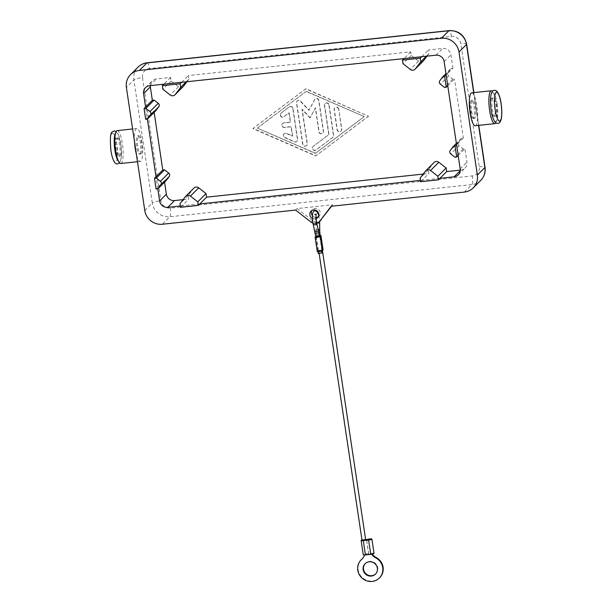 <?xml version="1.0" encoding="UTF-8"?>
<svg xmlns="http://www.w3.org/2000/svg" width="612" height="612" viewBox="0 0 612 612"><rect width="100%" height="100%" fill="white"/><g stroke="black" fill="none" stroke-linecap="round" stroke-linejoin="round"><path stroke-width="0.46" stroke-dasharray="3.06 2.29" d="M320.16 235.689L316.626 236.217L318.026 236.408L315.876 236.966M361.547 559.452A12.86 12.309 -135 0 0 365.15 579.625A12.86 12.309 -135 0 0 379.731 577.644M375.646 573.926A7.352 7.038 -135 0 0 369.572 561.395A7.352 7.038 -135 0 0 365.257 563.545M361.975 539.991A2.754 0.49 171.5 0 1 365.609 539.447M374.047 553.409A2.754 0.49 -8.5 0 0 371.568 553.286A2.754 0.49 -8.5 0 0 368.654 554.097L366.512 539.792M368.654 554.097A2.754 0.49 -8.5 0 0 368.707 553.975A2.754 0.49 -8.5 0 0 366.228 553.86A2.754 0.49 -8.5 0 0 363.314 554.663M365.601 539.738L362.067 540.266M318.76 250.53L322.363 250.063L320.168 250.713L321.568 250.897L317.972 251.364L320.168 250.713L318.76 250.53M322.295 250.415A2.57 0.451 171.5 0 1 321.912 250.53A2.57 0.451 171.5 0 1 322.333 250.706M321.912 250.53L319.77 236.217M317.245 251.471A2.57 0.451 171.5 0 1 317.299 251.356A2.57 0.451 171.5 0 1 318.424 250.897A2.57 0.451 171.5 0 1 317.995 250.721A2.57 0.451 171.5 0 1 318.056 250.606A2.57 0.451 171.5 0 1 320.772 249.849A2.57 0.451 171.5 0 1 323.09 249.956M315.792 236.737A2.57 0.451 171.5 0 1 316.289 236.592L318.424 250.897M316.289 236.592A2.57 0.451 171.5 0 1 315.861 236.408A2.57 0.451 171.5 0 1 315.914 236.293A2.57 0.451 171.5 0 1 317.659 235.697A2.57 0.451 171.5 0 1 320.175 235.444M319.41 236.439L318.026 236.408L319.418 236.155M321.881 252.963L318.347 253.49M372.257 554.143A11.024 10.557 45 0 1 372.058 553.868L371.683 554.243A11.024 10.557 -135 0 0 371.691 554.25L364.561 555A11.024 10.557 -135 0 0 364.561 555L364.936 554.625A11.024 10.557 45 0 1 362.503 558.549A11.024 10.557 45 0 1 362.312 558.733M372.058 553.868L364.936 554.625M316.044 218.645A4.59 4.399 45 0 1 312.35 218.385M312.357 215.646A4.59 4.399 -135 0 0 315.999 217.421M318.217 216.824A4.59 4.399 -135 0 0 317.177 208.7A4.59 4.399 -135 0 0 311.913 210.52M141.058 153.788A9.188 2.104 83.9 0 0 141.709 143.797A9.188 2.104 83.9 0 0 138.748 135.711A9.188 2.104 83.9 0 0 138.381 135.902A9.188 2.104 83.9 0 0 137.731 145.901A9.188 2.104 83.9 0 0 140.691 153.979A9.188 2.104 83.9 0 0 141.058 153.788M139.903 153.91A9.188 2.104 83.9 0 0 140.553 143.919A9.188 2.104 83.9 0 0 137.593 135.833A9.188 2.104 83.9 0 0 137.226 136.032A9.188 2.104 83.9 0 0 136.575 146.023A9.188 2.104 83.9 0 0 139.536 154.109A9.188 2.104 83.9 0 0 139.903 153.91M473.642 118.353A9.188 2.104 -96.1 0 1 473.283 118.544A9.188 2.104 -96.1 0 1 470.314 110.466A9.188 2.104 -96.1 0 1 470.972 100.467A9.188 2.104 -96.1 0 1 471.332 100.276A9.188 2.104 -96.1 0 1 474.3 108.355A9.188 2.104 -96.1 0 1 473.642 118.353M474.797 118.231A9.188 2.104 -96.1 0 1 474.438 118.422A9.188 2.104 -96.1 0 1 471.469 110.344A9.188 2.104 -96.1 0 1 472.127 100.345A9.188 2.104 -96.1 0 1 472.487 100.154A9.188 2.104 -96.1 0 1 475.455 108.232A9.188 2.104 -96.1 0 1 474.797 118.231M117.665 138.113A9.188 2.104 -96.1 0 1 118.024 137.922A9.188 2.104 -96.1 0 1 120.992 146A9.188 2.104 -96.1 0 1 120.335 155.999A9.188 2.104 -96.1 0 1 119.975 156.19A9.188 2.104 -96.1 0 1 117.007 148.112A9.188 2.104 -96.1 0 1 117.665 138.113M116.51 138.236A9.188 2.104 -96.1 0 1 116.869 138.044A9.188 2.104 -96.1 0 1 119.837 146.123A9.188 2.104 -96.1 0 1 119.179 156.121A9.188 2.104 -96.1 0 1 118.82 156.312A9.188 2.104 -96.1 0 1 115.852 148.234A9.188 2.104 -96.1 0 1 116.51 138.236M134.51 141.77A16.539 3.779 -96.1 0 1 136.162 128.872A16.539 3.779 -96.1 0 1 136.813 128.528A16.539 3.779 -96.1 0 1 142.152 143.07A16.539 3.779 -96.1 0 1 140.967 161.071A16.539 3.779 -96.1 0 1 140.316 161.415A16.539 3.779 -96.1 0 1 136.4 154.392M120.755 163.496A16.539 3.779 83.9 0 0 121.405 163.152A16.539 3.779 83.9 0 0 122.584 145.159A16.539 3.779 83.9 0 0 117.252 130.616M491.688 98.257A9.188 2.104 83.9 0 0 491.038 108.255A9.188 2.104 83.9 0 0 493.999 116.334A9.188 2.104 83.9 0 0 494.366 116.142A9.188 2.104 83.9 0 0 495.016 106.144A9.188 2.104 83.9 0 0 492.056 98.065A9.188 2.104 83.9 0 0 491.688 98.257M495.521 116.02A9.188 2.104 -96.1 0 1 495.154 116.211A9.188 2.104 -96.1 0 1 492.193 108.133A9.188 2.104 -96.1 0 1 492.844 98.134A9.188 2.104 -96.1 0 1 493.211 97.943A9.188 2.104 -96.1 0 1 496.171 106.021A9.188 2.104 -96.1 0 1 495.521 116.02M471.714 92.84A16.539 3.779 -96.1 0 1 477.046 107.391A16.539 3.779 -96.1 0 1 475.868 125.384A16.539 3.779 -96.1 0 1 475.218 125.728M495.835 122.744A16.539 3.779 83.9 0 0 496.783 106.802A16.539 3.779 83.9 0 0 492.499 91.418M292.834 108.622L297.455 139.567A2.295 2.196 45 0 1 294.41 141.862L284.748 137.646A2.295 2.196 45 0 1 283.945 133.967A2.295 2.196 45 0 1 286.393 133.538L292.437 136.17L291.037 126.799L284.366 127.51A2.295 2.196 45 0 1 282.407 123.655A2.295 2.196 45 0 1 283.693 123.043L290.363 122.331L288.963 112.968L283.892 116.785A2.295 2.196 45 0 1 280.862 113.342A2.295 2.196 45 0 1 281.084 113.144L289.208 107.039A2.295 2.196 45 0 1 292.834 108.622L293.018 108.431A2.295 2.196 -135 0 0 289.399 106.848L281.275 112.96A2.295 2.196 -135 0 0 281.015 116.219A2.295 2.196 -135 0 0 284.075 116.594L289.155 112.776L290.555 122.14L283.884 122.851A2.295 2.196 -135 0 0 282.224 126.034A2.295 2.196 -135 0 0 284.549 127.327L291.22 126.615L292.62 135.979L286.577 133.347A2.295 2.196 -135 0 0 284.136 133.783A2.295 2.196 -135 0 0 284.94 137.455L294.602 141.67A2.295 2.196 -135 0 0 297.646 139.375L293.018 108.431M338.734 109.066A2.295 2.196 -135 0 0 334.894 107.674A2.295 2.196 -135 0 0 334.29 109.54L337.296 129.652A2.295 2.196 -135 0 0 341.144 131.037A2.295 2.196 -135 0 0 341.741 129.178L338.734 109.066L341.557 129.362A2.295 2.196 45 0 1 338.65 131.71A2.295 2.196 45 0 1 337.113 129.836L334.106 109.724A2.295 2.196 45 0 1 337.005 107.375A2.295 2.196 45 0 1 338.551 109.25M364.063 116.747L315.333 153.39L257.354 128.122L306.084 91.479L364.247 116.563L315.333 153.39M315.524 153.199L257.354 128.122M257.545 127.931L306.084 91.479M306.268 91.295L364.247 116.563M368.508 116.272L315.716 155.968L252.901 128.596L305.694 88.901L368.508 116.272L305.885 88.709L253.093 128.405L315.907 155.785L368.699 116.089M328.889 105.042L333.433 135.474A2.295 2.196 45 0 1 332.614 137.524L315.96 150.047A2.295 2.196 45 0 1 312.939 146.605A2.295 2.196 45 0 1 313.16 146.406L328.797 134.655L324.437 105.516A2.295 2.196 45 0 1 327.344 103.168A2.295 2.196 45 0 1 328.889 105.042L329.072 104.851A2.295 2.196 -135 0 0 325.224 103.466A2.295 2.196 -135 0 0 324.628 105.325L328.981 134.464L313.352 146.222A2.295 2.196 -135 0 0 313.092 149.481A2.295 2.196 -135 0 0 316.152 149.856L332.798 137.34A2.295 2.196 -135 0 0 333.624 135.283L329.072 104.851M310.039 117.963L301.984 109.41L307.125 143.774A2.295 2.196 45 0 1 304.218 146.123A2.295 2.196 45 0 1 302.672 144.248L296.506 102.984A2.295 2.196 45 0 1 300.339 101.248L308.899 110.344L314.522 99.733A2.295 2.196 45 0 1 318.737 100.62L323.327 131.305A2.295 2.196 45 0 1 320.42 133.653A2.295 2.196 45 0 1 318.883 131.779L315.325 107.987L310.039 117.963L315.509 107.804L319.066 131.595A2.295 2.196 -135 0 0 322.914 132.98A2.295 2.196 -135 0 0 323.511 131.121L318.928 100.429A2.295 2.196 -135 0 0 314.706 99.549L309.091 110.152L300.523 101.056A2.295 2.196 -135 0 0 296.698 102.801L302.863 144.065A2.295 2.196 -135 0 0 306.711 145.449A2.295 2.196 -135 0 0 307.308 143.59L302.175 109.227L310.23 117.779M447.762 85.734L454.517 78.979L452.742 79.162L448.627 75.949A2.57 2.463 45 0 1 448.099 72.407L451.136 68.437L445.949 73.624M452.742 79.162L444.48 87.424M451.136 68.437L452.911 68.246L446.156 75.001M458.181 155.486L464.944 148.724L463.162 148.915L459.054 145.702A2.57 2.463 45 0 1 458.526 142.16L461.563 138.19L463.338 137.998L454.517 78.979M463.338 137.998L456.583 144.753M452.911 68.246L450.906 54.828A7.352 7.038 -135 0 0 442.728 48.432L428.499 49.954L429.035 53.527L427.031 56.143M461.563 138.19L456.376 143.376M463.162 148.915L454.9 157.177M460.27 170.121L460.905 170.052A7.352 7.038 -135 0 0 466.948 162.142L464.944 148.724M423.32 60.955A3.672 3.519 45 0 1 418.585 61.154L411.249 55.424L410.713 51.844L188.397 75.536L188.932 79.109L186.928 81.733M183.218 86.544A3.672 3.519 45 0 1 178.482 86.743L171.146 81.006L170.61 77.433L156.381 78.948A7.352 7.038 -135 0 0 150.261 85.634M155.723 110.81L153.949 111.001L154.155 112.386M166.15 180.563L164.368 180.754L164.574 182.139M183.103 199.657L188.787 199.045L188.251 195.473L193.667 188.381A3.672 3.519 45 0 1 193.966 188.045M423.206 174.068L428.89 173.464L428.354 169.891L433.77 162.792A3.672 3.519 45 0 1 434.069 162.455M153.949 111.001L147.186 117.764L145.58 107.031M147.385 119.08L147.186 117.764L145.687 119.264M164.368 180.754L156.106 189.016M157.812 188.833L156.006 176.784M439.913 178.329L422.127 180.226L420.628 181.726M428.354 169.891L420.092 178.146M420.429 180.402L422.127 180.226L428.89 173.464M199.81 203.911L182.024 205.808L180.525 207.307M188.251 195.473L179.989 203.735M180.326 205.992L182.024 205.808L188.787 199.045M429.035 53.527L426.342 56.22M421.737 56.709L428.499 49.954M411.249 55.424L402.987 63.686M410.713 51.844L403.951 58.607M181.634 82.291L188.397 75.536M188.932 79.109L186.239 81.801M171.146 81.006L162.884 89.268M170.61 77.433L163.848 84.188M331.551 206.229L332.66 204.768L297.095 208.554L312.487 220.588A6.434 6.158 -135 0 0 320.772 220.243M312.931 223.143A6.434 6.158 -135 0 0 316.71 223.25M331.161 206.267L332.66 204.768M297.095 208.554L295.588 210.061M319.219 234.824L316.427 234.886L320.022 234.427M318.263 229.615A1.836 0.742 179.8 0 0 317.406 229.63A1.836 0.742 179.8 0 0 316.029 230.349A1.836 0.742 179.8 0 0 316.083 230.533A1.836 0.742 179.8 0 0 318.324 231.053A1.836 0.742 179.8 0 0 319.701 230.334M316.733 223.342A1.836 0.903 -13.7 0 0 315.211 222.814A1.836 0.903 -13.7 0 0 313.168 223.961M318.814 222.156A1.836 0.742 179.8 0 0 317.383 222.072A1.836 0.742 179.8 0 0 316.006 222.791A1.836 0.742 179.8 0 0 316.067 222.975A1.836 0.742 179.8 0 0 318.301 223.502A1.836 0.742 179.8 0 0 319.625 222.967M318.317 230.104A1.836 0.903 -13.7 0 0 316.909 229.791A1.836 0.903 -13.7 0 0 314.874 230.946M318.921 232.82L315.325 233.287M115.53 133.294A14.512 3.32 -96.1 0 1 115.729 133.049A14.512 3.32 -96.1 0 1 120.809 144.21A14.512 3.32 -96.1 0 1 118.506 161.239M144.784 210.505L152.296 202.993L133.906 79.942A15.797 15.124 45 0 1 136.759 68.59A15.797 15.124 45 0 1 138.029 67.144M142.52 77.686L160.91 200.736A8.453 8.094 -135 0 0 170.32 208.088L472.319 175.912A8.453 8.094 -135 0 0 479.273 166.808L460.882 43.758A8.453 8.094 -135 0 0 451.465 36.406L149.473 68.582A8.453 8.094 -135 0 0 142.52 77.686A7.352 1.3 -8.5 0 0 137.05 78.657A7.352 1.3 -8.5 0 0 133.906 79.942L126.393 87.455M464.37 192.076L471.883 184.564L169.891 216.747A15.797 15.124 45 0 1 158.401 213.389A15.797 15.124 45 0 1 152.296 202.993A7.352 1.3 171.5 0 1 155.44 201.708A7.352 1.3 171.5 0 1 160.91 200.736M170.32 208.088A7.352 1.683 -96.1 0 1 170.641 213.588A7.352 1.683 -96.1 0 1 169.891 216.747L162.379 224.252M480.757 180.356A15.797 15.124 45 0 1 471.883 184.564A7.352 1.683 83.9 0 0 472.632 181.404A7.352 1.683 83.9 0 0 472.319 175.912M479.273 166.808A7.352 1.3 171.5 0 1 483.863 166.716A7.352 1.3 171.5 0 1 485.033 167.229M466.642 44.179A7.352 1.3 -8.5 0 0 465.472 43.666A7.352 1.3 -8.5 0 0 460.882 43.758M451.465 36.406A7.352 1.683 83.9 0 0 450.271 31.786A7.352 1.683 83.9 0 0 449.185 30.6M147.194 62.776A7.352 1.683 -96.1 0 1 148.28 63.969A7.352 1.683 -96.1 0 1 149.473 68.582M111.82 133.47A14.512 3.32 -96.1 0 1 116.9 144.631A14.512 3.32 -96.1 0 1 116.043 161.729A14.512 3.32 -96.1 0 1 110.963 150.56A14.512 3.32 -96.1 0 1 111.82 133.47M497.151 104.109A14.512 3.32 -96.1 0 1 496.294 121.207A14.512 3.32 -96.1 0 1 491.214 110.045A14.512 3.32 -96.1 0 1 492.071 92.948A14.512 3.32 -96.1 0 1 497.151 104.109M448.099 72.407L439.837 80.669M448.627 75.949L440.365 84.211M444.151 61.59L450.906 54.828M458.526 142.16L450.264 150.422M459.054 145.702L450.792 153.964M460.186 168.897L466.948 162.142M433.77 162.792L425.508 171.054M460.224 170.725L460.905 170.052M193.667 188.381L185.413 196.643M418.585 61.154L410.323 69.416M178.482 86.743L170.22 95.005M149.626 85.703L156.381 78.948M473.68 92.634L478.576 125.368M310.988 222.095L312.487 220.588M435.966 55.195L442.728 48.432M316.588 236.301L315.685 218.706L314.392 214.139L315.417 214.452M375.837 573.742L375.454 574.117M368.707 553.975L366.58 539.73M317.995 250.721L315.861 236.408M319.189 253.72L318.722 250.606M318.753 215.332L319.64 221.376M119.531 162.846L120.992 159.564L121.536 154.27L120.855 144.126L118.307 134.41L116.188 131.511M317.559 217.673L319.059 216.174M138.748 135.711L137.593 135.833M473.283 118.544L474.438 118.422M118.024 137.922L116.869 138.044M140.316 161.415L137.493 161.713M493.999 116.334L495.154 116.211M493.211 97.943L492.056 98.065M136.813 128.528L132.597 128.979M119.975 156.19L118.82 156.312M472.487 100.154L471.332 100.276M140.691 153.979L139.536 154.109M478.775 125.345L473.887 92.611M311.064 211.178L312.564 209.671M145.495 87.661L152.258 80.906M458.273 174.856L465.028 168.093"/><path stroke-width="0.92" d="M319.418 236.155L320.16 235.689M315.876 236.966L319.41 236.439M371.691 554.25A11.024 10.557 -135 0 0 375.753 557.846A12.86 12.309 45 0 1 379.356 578.019A12.86 12.309 45 0 1 364.775 580A12.86 12.309 45 0 1 361.164 559.827A12.86 12.309 45 0 1 361.684 559.345A11.024 10.557 -135 0 0 362.128 558.924A11.024 10.557 -135 0 0 364.561 555.008M362.312 558.733A11.024 10.557 45 0 1 362.059 558.97A12.86 12.309 -135 0 0 361.547 559.452L361.164 559.827M365.257 563.545A7.352 7.038 -135 0 0 371.706 575.701A7.352 7.038 -135 0 0 375.646 573.926M369.189 561.77A7.352 7.038 45 0 1 375.454 574.117A7.352 7.038 45 0 1 363.872 571.952A7.352 7.038 45 0 1 369.189 561.77M365.609 539.447A2.754 0.49 171.5 0 1 366.573 539.669A2.754 0.49 171.5 0 1 366.512 539.792A2.754 0.49 171.5 0 1 369.426 538.981A2.754 0.49 171.5 0 1 371.905 539.096A2.754 0.49 171.5 0 1 371.851 539.226A2.754 0.49 171.5 0 1 368.615 540.067L363.283 540.641A2.754 0.49 171.5 0 1 361.118 540.48A2.754 0.49 171.5 0 1 361.179 540.358A2.754 0.49 171.5 0 1 361.975 539.991M363.314 554.663A2.754 0.49 -8.5 0 0 363.26 554.793A2.754 0.49 -8.5 0 0 365.418 554.946L370.757 554.38A2.754 0.49 -8.5 0 0 373.986 553.531A2.754 0.49 -8.5 0 0 374.047 553.409L371.905 539.096M362.067 540.266L365.601 539.738M318.347 253.49L321.881 252.963M320.175 235.444A2.57 0.451 171.5 0 1 320.948 235.651A2.57 0.451 171.5 0 1 320.895 235.765A2.57 0.451 171.5 0 1 319.77 236.217A2.57 0.451 171.5 0 1 320.198 236.4L322.333 250.706A2.57 0.451 171.5 0 1 322.279 250.821A2.57 0.451 171.5 0 1 319.563 251.578A2.57 0.451 171.5 0 1 317.245 251.471L315.111 237.158A2.57 0.451 171.5 0 1 315.165 237.043A2.57 0.451 171.5 0 1 315.792 236.737M320.198 236.4A2.57 0.451 171.5 0 1 320.145 236.515A2.57 0.451 171.5 0 1 317.421 237.272A2.57 0.451 171.5 0 1 315.111 237.158M320.948 235.651L323.09 249.956A2.57 0.451 171.5 0 1 323.029 250.071A2.57 0.451 171.5 0 1 322.295 250.415M379.356 578.019L379.731 577.644A12.86 12.309 -135 0 0 376.128 557.471A11.024 10.557 45 0 1 372.257 554.143M312.35 218.385A4.59 4.399 45 0 1 315.67 210.199A4.59 4.399 45 0 1 316.044 218.645M311.913 210.52A4.59 4.399 -135 0 0 312.357 215.646M315.999 217.421A4.59 4.399 -135 0 0 318.217 216.824M312.931 223.143A6.434 6.158 -135 0 1 310.988 222.095L295.588 210.061L162.379 224.252A15.797 15.124 45 0 1 150.889 220.901A15.797 15.124 45 0 1 144.784 210.505L126.393 87.455A15.797 15.124 45 0 1 129.247 76.102A15.797 15.124 45 0 1 130.517 74.649A15.797 15.124 45 0 1 139.391 70.441L146.903 62.937A7.352 1.683 -96.1 0 1 147.194 62.776C143.629 63.189 140.576 64.642 138.029 67.144A15.797 15.124 45 0 1 146.903 62.937L448.894 30.753A15.797 15.124 45 0 1 460.385 34.104A15.797 15.124 45 0 1 466.489 44.508A7.352 1.3 -8.5 0 0 466.642 44.179C464.401 35.022 458.579 30.493 449.185 30.6A7.352 1.683 83.9 0 0 448.894 30.753L441.39 38.265A15.797 15.124 45 0 1 452.872 41.616A15.797 15.124 45 0 1 458.985 52.012L466.489 44.508L473.68 92.634M478.576 125.368L484.88 167.55L477.368 175.063A15.797 15.124 45 0 1 474.514 186.415A15.797 15.124 45 0 1 473.244 187.869A15.797 15.124 45 0 1 464.37 192.076L331.161 206.267L319.793 221.154L331.551 206.229M136.4 154.392A16.539 3.779 -96.1 0 1 134.51 141.77M132.597 128.979L117.252 130.616A16.539 3.779 83.9 0 0 116.594 130.96A16.539 3.779 83.9 0 0 115.416 148.953A16.539 3.779 83.9 0 0 120.755 163.496L137.493 161.713M494.779 123.647L475.218 125.728A16.539 3.779 -96.1 0 1 469.878 111.185A16.539 3.779 -96.1 0 1 471.056 93.192A16.539 3.779 -96.1 0 1 471.714 92.84L491.275 90.76A16.539 3.779 83.9 0 0 490.617 91.104A16.539 3.779 83.9 0 0 489.439 109.097A16.539 3.779 83.9 0 0 494.779 123.647A16.539 3.779 83.9 0 0 495.429 123.295A16.539 3.779 83.9 0 0 495.835 122.744M492.499 91.418A16.539 3.779 83.9 0 0 491.275 90.76M442.874 76.691L439.837 80.669A2.57 2.463 -135 0 0 440.365 84.211L444.48 87.424L446.255 87.233L444.656 76.508L442.874 76.691L445.949 73.624M150.261 85.634A7.352 7.038 -135 0 0 150.338 86.858L152.342 100.276L154.117 100.085L145.863 108.347L149.971 111.56A2.57 2.463 45 0 1 150.498 115.102L147.461 119.072L145.687 119.264L144.08 108.531L145.58 107.031L143.575 93.621A7.352 7.038 45 0 1 149.626 85.703L435.966 55.195A7.352 7.038 45 0 1 444.151 61.59L447.762 85.734L446.255 87.233M446.156 75.001L444.656 76.508M447.762 85.734L458.181 155.486L456.682 156.986L455.076 146.26L453.301 146.444L450.264 150.422A2.57 2.463 -135 0 0 450.792 153.964L454.9 157.177L456.682 156.986M456.583 144.753L455.076 146.26M456.376 143.376L453.301 146.444M458.181 155.486L460.186 168.897A7.352 7.038 45 0 1 454.142 176.814L439.913 178.329L438.414 179.829L437.878 176.256L430.542 170.519A3.672 3.519 -135 0 0 425.508 171.054L420.092 178.146L420.628 181.726L438.414 179.829M427.031 56.143L423.611 60.619A3.672 3.519 45 0 1 423.32 60.955L415.058 69.217A3.672 3.519 45 0 1 410.323 69.416L402.987 63.686L402.451 60.106L420.237 58.209L420.773 61.789L415.349 68.881A3.672 3.519 45 0 1 415.058 69.217M186.928 81.733L183.508 86.208A3.672 3.519 45 0 1 183.218 86.544L174.956 94.806A3.672 3.519 45 0 1 170.22 95.005L162.884 89.268L162.348 85.688L180.135 83.798L180.67 87.371L175.246 94.462A3.672 3.519 45 0 1 174.956 94.806M154.117 100.085L158.233 103.298A2.57 2.463 45 0 1 158.76 106.84L155.723 110.81L147.461 119.072M154.155 112.386L162.769 170.021L164.544 169.838L168.66 173.051A2.57 2.463 45 0 1 169.187 176.593L166.15 180.563L157.888 188.825L156.106 189.016L154.507 178.283L156.282 178.092L160.398 181.313A2.57 2.463 45 0 1 160.925 184.847L157.888 188.825M164.574 182.139L166.372 194.172A7.352 7.038 -135 0 0 174.558 200.568L183.103 199.657M206.573 197.156L198.311 205.418L197.775 201.838L190.439 196.1A3.672 3.519 -135 0 0 185.704 196.299L193.966 188.045A3.672 3.519 45 0 1 198.701 187.846L206.037 193.576L206.573 197.156L423.206 174.068M425.807 170.717L434.069 162.455A3.672 3.519 45 0 1 438.804 162.256L446.14 167.994L446.676 171.567L460.27 170.121M144.08 108.531L145.863 108.347M145.58 107.031L152.342 100.276M162.769 170.021L156.006 176.784L147.385 119.08M164.544 169.838L156.282 178.092M156.006 176.784L154.507 178.283M446.676 171.567L439.913 178.329M446.14 167.994L437.878 176.256M185.704 196.299A3.672 3.519 -135 0 0 185.413 196.643L179.989 203.735L180.525 207.307L198.311 205.418M206.037 193.576L197.775 201.838M420.429 180.402L199.81 203.911M403.951 58.607L402.451 60.106M421.737 56.709L420.237 58.209M426.342 56.22L420.773 61.789M163.848 84.188L162.348 85.688M181.634 82.291L180.135 83.798M186.239 81.801L180.67 87.371M316.71 223.25A6.434 6.158 -135 0 0 319.273 221.743L320.772 220.243A6.434 6.158 -135 0 0 321.292 219.654M319.273 221.743A6.434 6.158 -135 0 0 319.793 221.154M180.326 205.992L167.795 207.323A7.352 7.038 45 0 1 159.617 200.927L157.812 188.833M441.39 38.265L139.391 70.441M477.368 175.063L458.985 52.012M320.221 235.758L320.022 234.427L319.219 234.824M320.022 234.427L319.701 230.334A1.836 0.742 179.8 0 0 319.64 230.15A1.836 0.742 179.8 0 0 318.263 229.615M313.168 223.961A1.836 0.903 -13.7 0 0 313.16 224.214A1.836 0.903 -13.7 0 0 314.683 224.734A1.836 0.903 -13.7 0 0 316.725 223.587A1.836 0.903 -13.7 0 0 316.733 223.342L318.431 230.319A1.836 0.903 -13.7 0 0 318.317 230.104M314.874 230.946A1.836 0.903 -13.7 0 0 314.866 231.191A1.836 0.903 -13.7 0 0 316.389 231.718A1.836 0.903 -13.7 0 0 318.431 230.563A1.836 0.903 -13.7 0 0 318.431 230.319L319.472 236.507M315.325 233.287L318.921 232.82M319.625 222.967A1.836 0.742 179.8 0 0 319.678 222.783A1.836 0.742 179.8 0 0 319.617 222.6A1.836 0.742 179.8 0 0 318.814 222.156M370.757 554.38L368.615 540.067M365.418 554.946L363.283 540.641M118.506 161.239A14.512 3.32 -96.1 0 1 114.88 150.147A14.512 3.32 -96.1 0 1 115.53 133.294M495.131 109.625A14.512 3.32 -96.1 0 1 495.98 92.534A14.512 3.32 -96.1 0 1 501.06 103.696A14.512 3.32 -96.1 0 1 500.211 120.794A14.512 3.32 -96.1 0 1 495.131 109.625M478.775 125.345L485.033 167.229A7.352 1.3 171.5 0 1 484.88 167.55A15.797 15.124 45 0 1 482.026 178.911A15.797 15.124 45 0 1 480.757 180.356L473.244 187.869M158.233 103.298L149.971 111.56M158.76 106.84L150.498 115.102M168.66 173.051L160.398 181.313M169.187 176.593L160.925 184.847M143.575 93.621L150.338 86.858M438.804 162.256L430.542 170.519M454.142 176.814L460.224 170.725M198.701 187.846L190.439 196.1M423.611 60.619L415.349 68.881M183.508 86.208L175.246 94.462M159.617 200.927L166.372 194.172M167.795 207.323L174.558 200.568M318.753 215.332L316.978 211.523L315.027 210.796C313.887 210.582 313.038 211.806 312.464 214.483L312.678 221.705L315.838 237.051M319.701 230.334L319.64 221.376M365.662 539.799L322.409 250.377M318.018 251.677L318.309 253.575M321.652 251.134L321.943 253.031M362.029 540.342L319.189 253.72M363.26 554.793L361.118 540.48M316.733 223.342L316.312 221.162C315.93 216.266 315.945 213.856 316.35 213.932L315.417 214.452M116.188 131.511L114.138 130.945C111.866 132.444 109.288 130.104 110.925 150.651C112.241 159.005 114.643 164.689 117.642 163.832L119.531 162.846M494.389 90.431C497.304 89.398 500.172 96.26 501.106 103.604C502.008 109.976 502.031 115.217 501.174 119.317C500.364 122.163 499.27 123.494 497.893 123.31C494.978 124.343 492.102 117.481 491.176 110.137C490.273 103.757 490.25 98.524 491.099 94.416C491.918 91.578 493.012 90.247 494.389 90.431M130.517 74.649L138.029 67.144M449.185 30.6L147.194 62.776M473.887 92.611L466.642 44.179M485.033 167.229C485.683 172.301 484.253 176.677 480.757 180.356"/></g></svg>
